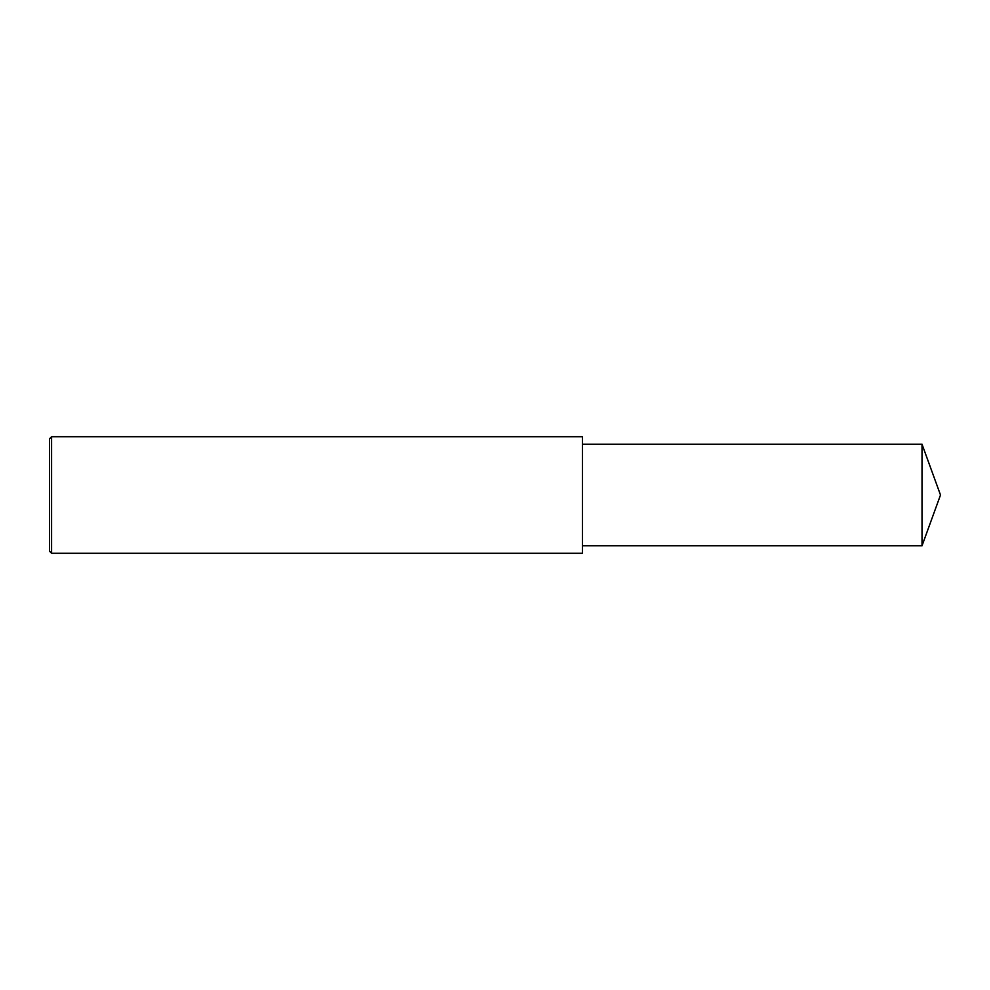 <?xml version="1.0" encoding="UTF-8"?>
<svg xmlns="http://www.w3.org/2000/svg" width="990" height="990" viewBox="0 0 990 990"><rect width="100%" height="100%" fill="white"/><g stroke="black" fill="none" stroke-linecap="round" stroke-linejoin="round"><path stroke-width="1.49" d="M51.579 436.714L49.5 438.793L49.5 551.207L51.579 553.286L51.579 436.714L582.429 436.714L582.429 553.286L51.579 553.286M922.012 444.201L922.012 545.799L940.5 495L922.012 444.201L582.429 444.201M922.012 545.799L582.429 545.799"/></g></svg>
